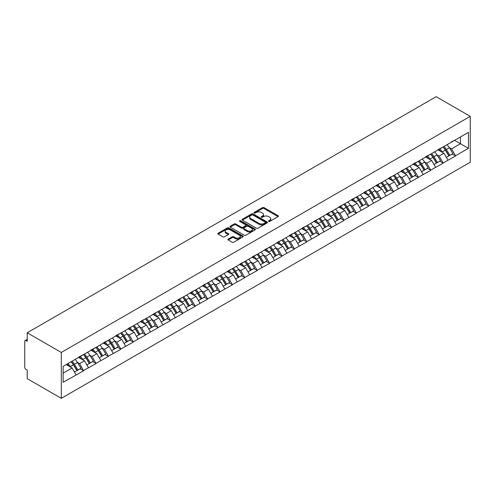 <?xml version="1.0" encoding="UTF-8"?>
<svg xmlns="http://www.w3.org/2000/svg" width="495" height="495" viewBox="0 0 495 495"><rect width="100%" height="100%" fill="white"/><g stroke="black" fill="none" stroke-linecap="round" stroke-linejoin="round"><path stroke-width="0.74" d="M268.698 221.407A0.773 0.446 0 0 0 269.794 221.407L278.079 216.624A1.101 0.637 0 0 0 278.407 216.173A1.101 0.637 0 0 0 278.079 215.721L264.039 207.615A1.101 0.637 0 0 0 262.48 207.615L254.195 212.398A0.773 0.446 0 0 0 253.966 212.714A0.773 0.446 0 0 0 254.195 213.029A0.773 0.446 0 0 0 255.284 213.029L256.354 212.411A3.533 2.036 0 0 1 261.348 212.411L262.517 213.085A3.533 2.036 0 0 1 263.55 214.527A3.533 2.036 0 0 1 262.517 215.969L261.447 216.587A0.773 0.446 0 0 0 261.218 216.903A0.773 0.446 0 0 0 261.447 217.218A0.773 0.446 0 0 0 262.536 217.218L263.612 216.6A3.533 2.036 0 0 1 268.606 216.6L269.775 217.274A3.533 2.036 0 0 1 270.808 218.716A3.533 2.036 0 0 1 269.775 220.157L268.698 220.776A0.773 0.446 0 0 0 268.476 221.092A0.773 0.446 0 0 0 268.698 221.407L268.698 220.776M228.238 239.048A1.101 0.637 0 0 0 227.91 239.5A1.101 0.637 0 0 0 228.238 239.951L232.174 242.222A1.101 0.637 0 0 0 233.733 242.222L242.94 236.913A1.101 0.637 0 0 0 243.262 236.462A1.101 0.637 0 0 0 242.94 236.01L228.9 227.904A1.101 0.637 0 0 0 227.341 227.904L218.134 233.219A1.101 0.637 0 0 0 217.812 233.665A1.101 0.637 0 0 0 218.134 234.116L222.892 236.864A1.101 0.637 0 0 0 224.452 236.864L228.393 234.593A1.101 0.637 0 0 0 228.715 234.141A1.101 0.637 0 0 0 228.393 233.69L226.036 232.328A2.951 1.702 0 0 1 225.169 231.122A2.951 1.702 0 0 1 226.988 229.55A2.951 1.702 0 0 1 230.206 229.921L239.45 235.255A2.951 1.702 0 0 1 240.316 236.462A2.951 1.702 0 0 1 238.491 238.033A2.951 1.702 0 0 1 235.274 237.662L233.733 236.777A1.101 0.637 0 0 0 232.174 236.777L228.238 239.048L228.238 239.951M27.213 332.77L436.157 96.667L470.25 116.35L61.306 352.452L27.213 332.77L27.213 341.346L25.944 340.616A1.683 0.971 -120 0 0 25.097 340.529A1.683 0.971 -120 0 0 24.75 341.303L24.75 367.271A1.683 0.971 -120 0 0 25.944 369.338L27.213 370.068L27.213 378.65L61.306 398.333L61.306 352.452M256.435 228.22A1.101 0.637 0 0 0 257.994 228.22L267.201 222.905A1.101 0.637 0 0 0 267.523 222.453A1.101 0.637 0 0 0 267.201 222.001L253.155 213.896A1.101 0.637 0 0 0 251.596 213.896L242.395 219.211A1.101 0.637 0 0 0 242.074 219.662A1.101 0.637 0 0 0 242.395 220.114L256.435 228.22M240.013 221.574A0.773 0.446 0 0 1 240.793 221.686L240.793 220.764L255.067 229.006A1.101 0.637 0 0 1 255.395 229.457A1.101 0.637 0 0 1 255.067 229.909L245.867 235.224A1.101 0.637 0 0 1 244.307 235.224L230.262 227.112L234.203 224.86L234.203 223.938L230.262 226.215A1.101 0.637 0 0 0 229.94 226.667A1.101 0.637 0 0 0 230.262 227.112L230.262 226.215M234.203 224.86A1.101 0.637 0 0 1 235.762 224.86L235.762 223.938A1.101 0.637 0 0 0 234.203 223.938M235.762 223.938L241.461 227.23A1.101 0.637 0 0 0 243.02 227.23L245.631 225.72A1.101 0.637 0 0 0 245.953 225.268A1.101 0.637 0 0 0 245.631 224.817L239.704 221.395A0.773 0.446 0 0 1 239.475 221.079A0.773 0.446 0 0 1 239.951 220.671A0.773 0.446 0 0 1 240.793 220.764M61.306 398.333L470.25 162.23L470.25 116.35M71.057 361.783A7.53 4.35 -120 0 1 73.631 364.796L77.14 370.588L80.202 368.825L83.599 370.78L79.621 363.627L77.424 362.352M83.599 370.78L63.131 382.319L63.131 366.356L468.425 132.363L468.425 148.327L455.511 155.783L451.533 148.902L449.336 147.634M442.969 147.058A7.53 4.35 -120 0 1 445.543 150.072L449.052 155.869L452.114 154.1L455.511 155.783M455.511 156.061L443.112 162.942L439.139 156.061L436.937 154.786M430.57 154.217A7.53 4.35 -120 0 1 433.15 157.231L436.658 163.022L439.715 161.259L443.112 162.942M443.112 163.22L430.712 170.101L426.739 163.22L424.537 161.945M418.176 161.376A7.53 4.35 -120 0 1 420.75 164.389L424.258 170.181L427.321 168.418L430.712 170.101M430.712 170.373L418.318 177.26L414.346 170.373L412.143 169.104M405.776 168.529A7.53 4.35 -120 0 1 408.356 171.542L411.865 177.34L414.921 175.57L418.318 177.26M418.318 177.532L405.919 184.412L401.946 177.532L399.743 176.263M393.377 175.688A7.53 4.35 -120 0 1 395.957 178.701L399.465 184.499L402.528 182.729L405.919 184.412M405.919 184.691L393.525 191.571L389.553 184.691L387.35 183.416M380.983 182.847A7.53 4.35 -120 0 1 383.557 185.86L387.071 191.652L390.128 189.888L393.525 191.571M393.525 191.85L381.125 198.73L377.153 191.85L374.95 190.575M368.583 190.006A7.53 4.35 -120 0 1 371.163 193.019L374.672 198.811L377.735 197.047L381.125 198.73M381.125 199.002L368.732 205.889L364.753 199.002L362.557 197.734M356.19 197.159A7.53 4.35 -120 0 1 358.764 200.172L362.278 205.97L365.335 204.2L368.732 205.889M368.732 206.161L356.332 213.042L352.36 206.161L350.157 204.893M343.79 204.317A7.53 4.35 -120 0 1 346.37 207.331L349.878 213.128L352.935 211.359L356.332 213.042M356.332 213.32L343.932 220.201L339.96 213.32L337.763 212.046M331.396 211.476A7.53 4.35 -120 0 1 333.97 214.49L337.479 220.281L340.541 218.518L343.932 220.201M343.932 220.479L331.539 227.36L327.566 220.479L325.364 219.205M318.997 218.635A7.53 4.35 -120 0 1 321.577 221.649L325.085 227.44L328.142 225.677L331.539 227.36M331.539 227.632L319.139 234.519L315.167 227.632L312.964 226.363M306.597 225.788A7.53 4.35 -120 0 1 309.177 228.801L312.685 234.599L315.748 232.829L319.139 234.519M319.139 234.791L306.745 241.671L302.773 234.791L300.57 233.522M294.203 232.947A7.53 4.35 -120 0 1 296.783 235.96L300.292 241.758L303.348 239.988L306.745 241.671M306.745 241.95L294.346 248.83L290.373 241.95L288.17 240.675M281.803 240.106A7.53 4.35 -120 0 1 284.384 243.119L287.892 248.911L290.955 247.147L294.346 248.83M294.346 249.109L281.952 255.989L277.973 249.109L275.777 247.834M269.41 247.265A7.53 4.35 -120 0 1 271.984 250.278L275.498 256.07L278.555 254.306L281.952 255.989M281.952 256.262L269.552 263.148L265.58 256.262L263.377 254.993M257.01 254.418A7.53 4.35 -120 0 1 259.59 257.431L263.099 263.229L266.155 261.459L269.552 263.148M269.552 263.42L257.153 270.301L253.18 263.42L250.984 262.152M244.617 261.577A7.53 4.35 -120 0 1 247.191 264.59L250.699 270.388L253.762 268.618L257.153 270.301M257.153 270.579L244.759 277.46L240.787 270.579L238.584 269.305M232.217 268.736A7.53 4.35 -120 0 1 234.797 271.749L238.305 277.54L241.362 275.777L244.759 277.46M244.759 277.738L232.359 284.619L228.387 277.738L226.184 276.464M219.817 275.894A7.53 4.35 -120 0 1 222.397 278.908L225.906 284.699L228.968 282.936L232.359 284.619M232.359 284.891L219.966 291.778L215.993 284.891L213.791 283.623M207.424 283.047A7.53 4.35 -120 0 1 210.004 286.06L213.512 291.858L216.569 290.089L219.966 291.778M219.966 292.05L207.566 298.93L203.594 292.05L201.391 290.782M195.024 290.206A7.53 4.35 -120 0 1 197.604 293.219L201.112 299.017L204.175 297.248L207.566 298.93M207.566 299.209L195.172 306.089L191.194 299.209L188.997 297.934M182.63 297.365A7.53 4.35 -120 0 1 185.204 300.378L188.719 306.17L191.775 304.406L195.172 306.089M195.172 306.368L182.773 313.248L178.8 306.368L176.597 305.093M170.231 304.524A7.53 4.35 -120 0 1 172.811 307.537L176.319 313.329L179.376 311.565L182.773 313.248M182.773 313.521L170.373 320.407L166.4 313.521L164.204 312.252M157.837 311.677A7.53 4.35 -120 0 1 160.411 314.69L163.919 320.488L166.982 318.718L170.373 320.407M170.373 320.68L157.979 327.56L154.007 320.68L151.804 319.411M145.437 318.836A7.53 4.35 -120 0 1 148.017 321.849L151.526 327.647L154.582 325.877L157.979 327.56M157.979 327.839L145.579 334.719L141.607 327.839L139.404 326.564M133.044 325.995A7.53 4.35 -120 0 1 135.618 329.008L139.126 334.799L142.189 333.036L145.579 334.719M145.579 334.997L133.186 341.878L129.214 334.997L127.011 333.723M120.644 333.154A7.53 4.35 -120 0 1 123.224 336.167L126.732 341.958L129.789 340.195L133.186 341.878M133.186 342.15L120.786 349.037L116.814 342.15L114.611 340.882M108.244 340.306A7.53 4.35 -120 0 1 110.824 343.32L114.333 349.117L117.395 347.348L120.786 349.037M120.786 349.309L108.393 356.19L104.414 349.309L102.218 348.041M95.851 347.465A7.53 4.35 -120 0 1 98.425 350.479L101.939 356.276L104.996 354.507L108.393 356.19M108.393 356.468L95.993 363.349L92.02 356.468L89.818 355.193M83.451 354.624A7.53 4.35 -120 0 1 86.031 357.637L89.539 363.429L92.596 361.666L95.993 363.349M95.993 363.627L83.599 370.507M79.386 356.697L83.599 354.538M79.621 363.627L84.472 360.824L78.352 357.291M88.444 367.705L84.472 360.824M91.779 349.538L95.993 347.385M92.02 356.468L96.865 353.665L90.746 350.132M100.844 360.552L96.865 353.665M104.179 342.379L108.393 340.226M104.414 349.309L109.265 346.512L103.146 342.979M113.237 353.393L109.265 346.512M116.579 335.226L120.786 333.067M116.814 342.15L121.665 339.353L115.545 335.82M125.637 346.234L121.665 339.353M128.972 328.067L133.186 325.908M129.214 334.997L134.058 332.195L127.939 328.661M138.031 339.075L134.058 332.195M141.372 320.909L145.579 318.755M141.607 327.839L146.458 325.036L140.339 321.502M150.43 331.922L146.458 325.036M153.766 313.75L157.979 311.596M154.007 320.68L158.852 317.883L152.732 314.35M162.824 324.763L158.852 317.883M166.165 306.597L170.373 304.437M166.4 313.521L171.251 310.724L165.132 307.191M175.224 317.604L171.251 310.724M178.559 299.438L182.773 297.278M178.8 306.368L183.645 303.565L177.526 300.032M187.624 310.445L183.645 303.565M190.959 292.279L195.172 290.126M191.194 299.209L196.045 296.406L189.925 292.873M200.017 303.293L196.045 296.406M203.352 285.12L207.566 282.967M203.594 292.05L208.438 289.253L202.325 285.72M212.417 296.134L208.438 289.253M215.752 277.967L219.966 275.808M215.993 284.891L220.838 282.094L214.719 278.561M224.81 288.975L220.838 282.094M228.152 270.808L232.359 268.649M228.387 277.738L233.238 274.935L227.118 271.402M237.21 281.816L233.238 274.935M240.545 263.649L244.759 261.496M240.787 270.579L245.631 267.776L239.512 264.243M249.604 274.663L245.631 267.776M252.945 256.49L257.153 254.337M253.18 263.42L258.031 260.624L251.912 257.091M262.004 267.504L258.031 260.624M265.339 249.338L269.552 247.178M265.58 256.262L270.425 253.465L264.305 249.932M274.397 260.345L270.425 253.465M277.738 242.179L281.952 240.019M277.973 249.109L282.824 246.306L276.705 242.773M286.797 253.186L282.824 246.306M290.132 235.02L294.346 232.867M290.373 241.95L295.218 239.147L289.099 235.614M299.197 246.034L295.218 239.147M302.532 227.861L306.745 225.708M302.773 234.791L307.618 231.994L301.498 228.461M311.59 238.875L307.618 231.994M314.931 220.708L319.139 218.549M315.167 227.632L320.018 224.835L313.898 221.302M323.99 231.716L320.018 224.835M327.325 213.549L331.539 211.39M327.566 220.479L332.411 217.676L326.292 214.143M336.383 224.557L332.411 217.676M339.725 206.39L343.932 204.237M339.96 213.32L344.811 210.517L338.691 206.984M348.783 217.404L344.811 210.517M352.118 199.231L356.332 197.078M352.36 206.161L357.204 203.365L351.085 199.832M361.177 210.245L357.204 203.365M364.518 192.079L368.732 189.919M364.753 199.002L369.604 196.206L363.485 192.673M373.577 203.086L369.604 196.206M376.912 184.92L381.125 182.76M377.153 191.85L381.998 189.047L375.878 185.514M385.976 195.927L381.998 189.047M389.311 177.761L393.525 175.607M389.553 184.691L394.397 181.888L388.278 178.361M398.37 188.774L394.397 181.888M401.711 170.602L405.919 168.449M401.946 177.532L406.797 174.735L400.678 171.202M410.77 181.615L406.797 174.735M414.105 163.449L418.318 161.29M414.346 170.373L419.191 167.576L413.071 164.043M423.163 174.457L419.191 167.576M426.504 156.29L430.712 154.131M426.739 163.22L431.591 160.417L425.471 156.884M435.563 167.298L431.591 160.417M438.898 149.131L443.112 146.978M439.139 156.061L443.984 153.258L437.865 149.731M447.956 160.145L443.984 153.258M451.298 141.972L455.511 139.819M451.533 148.902L460.474 143.742L460.474 136.948L468.425 132.363M454.596 140.345L468.425 148.327M63.131 373.143L72.072 367.983L66.194 364.586M76.044 374.864L72.072 367.983M445.37 150.208L445.766 150.437M432.976 157.367L433.366 157.589M420.577 164.519L420.973 164.748M408.177 171.678L408.573 171.907M395.783 178.837L396.173 179.066M383.384 185.996L383.78 186.219M370.99 193.149L371.38 193.378M358.59 200.308L358.986 200.537M346.197 207.467L346.587 207.696M333.797 214.626L334.193 214.849M321.397 221.779L321.793 222.008M309.004 228.938L309.4 229.166M296.604 236.096L297 236.325M284.21 243.255L284.6 243.478M271.811 250.408L272.207 250.637M259.417 257.567L259.807 257.796M247.017 264.726L247.413 264.955M234.618 271.885L235.014 272.108M222.224 279.038L222.62 279.267M209.824 286.197L210.22 286.426M197.431 293.356L197.821 293.585M185.031 300.514L185.427 300.737M172.637 307.667L173.027 307.896M160.238 314.826L160.634 315.055M147.844 321.985L148.234 322.214M135.444 329.144L135.84 329.367M123.045 336.297L123.441 336.526M110.651 343.456L111.041 343.685M98.251 350.615L98.647 350.844M85.858 357.774L86.248 357.996M73.458 364.926L73.854 365.155M269.008 221.519L269.775 221.073A3.533 2.036 0 0 0 270.808 219.631L270.808 218.716M263.55 214.527L263.55 215.443A3.533 2.036 0 0 1 262.517 216.884L261.756 217.33M278.079 215.721L278.079 216.624L264.039 208.531A1.101 0.637 0 0 0 262.48 208.531L254.498 213.141M267.182 222.911L253.155 214.818A1.101 0.637 0 0 0 251.596 214.818L242.408 220.12L242.395 219.211M265.252 222.769A0.773 0.446 0 0 0 265.475 222.453A0.773 0.446 0 0 0 265.252 222.137L252.926 215.022A0.773 0.446 0 0 0 251.831 215.022L250.699 215.678A3.533 2.036 0 0 0 249.666 217.119A3.533 2.036 0 0 0 250.699 218.561L259.126 223.424A3.533 2.036 0 0 0 264.12 223.424L265.252 222.769L265.252 223.684A0.773 0.446 0 0 0 265.475 223.369L265.475 222.453M249.666 217.119L249.666 218.035A3.533 2.036 0 0 0 250.699 219.477L250.699 218.561M265.252 223.684L264.12 224.34A3.533 2.036 0 0 1 259.126 224.34L250.699 219.477M235.762 224.86L241.461 228.146A1.101 0.637 0 0 0 243.02 228.146L245.631 226.636A1.101 0.637 0 0 0 245.953 226.184L245.953 225.268M240.793 221.686L255.055 229.915M247.364 230.639A2.951 1.702 0 0 0 250.581 231.01A2.951 1.702 0 0 0 252.407 229.433A2.951 1.702 0 0 0 251.54 228.232L248.286 226.351A1.101 0.637 0 0 0 246.72 226.351L244.109 227.861A1.101 0.637 0 0 0 243.788 228.306A1.101 0.637 0 0 0 244.109 228.758L247.364 230.639L247.364 231.555A2.951 1.702 0 0 0 250.581 231.926A2.951 1.702 0 0 0 252.407 230.354L252.407 229.433M243.788 228.306L243.788 229.228A1.101 0.637 0 0 0 244.109 229.674L244.109 228.758M247.364 231.555L244.109 229.674M240.316 236.462L240.316 237.377A2.951 1.702 0 0 1 238.491 238.949A2.951 1.702 0 0 1 235.274 238.584L233.733 237.693A1.101 0.637 0 0 0 232.174 237.693L228.251 239.957M225.169 231.122L225.169 232.044A2.951 1.702 0 0 0 226.036 233.244L226.036 232.328M228.393 233.69L228.393 234.593L226.036 233.244M242.927 236.919L228.9 228.82A1.101 0.637 0 0 0 227.341 228.82L218.147 234.129M447.004 144.732A9.213 5.321 60 0 1 449.417 147.764L446.36 149.533A9.213 5.321 -120 0 0 443.941 146.495M446.36 149.533L449.868 155.325L452.925 153.561L449.417 147.764M449.052 155.869L449.868 155.325M452.114 154.1L452.925 153.561M438.675 149.261A7.53 4.35 60 0 1 440.748 151.396M439.851 148.859A9.213 5.321 60 0 1 442.264 151.897L442.61 152.466M446.379 157.41L448.835 155.925L445.327 150.127A9.213 5.321 -120 0 0 442.907 147.095M448.835 155.925L446.348 157.354M434.604 151.885A9.213 5.321 60 0 1 437.017 154.923L433.96 156.692A9.213 5.321 -120 0 0 431.547 153.654M433.96 156.692L437.469 162.484L440.531 160.72L437.017 154.923M436.658 163.022L437.469 162.484M439.715 161.259L440.531 160.72M426.275 156.42A7.53 4.35 60 0 1 428.354 158.549M427.451 156.018A9.213 5.321 60 0 1 429.87 159.056L430.211 159.625M433.985 164.569L436.435 163.084L432.927 157.286A9.213 5.321 -120 0 0 430.514 154.248M436.435 163.084L433.954 164.513M422.21 159.044A9.213 5.321 60 0 1 424.623 162.082L421.561 163.845A9.213 5.321 -120 0 0 419.147 160.813M421.561 163.845L425.075 169.643L428.132 167.873L424.623 162.082M424.258 170.181L425.075 169.643M427.321 168.418L428.132 167.873M413.882 163.579A7.53 4.35 60 0 1 415.955 165.707M415.058 163.171A9.213 5.321 60 0 1 417.471 166.209L417.817 166.784M421.585 171.728L424.042 170.237L420.527 164.445A9.213 5.321 -120 0 0 418.114 161.407M424.042 170.237L421.554 171.672M409.811 166.202A9.213 5.321 60 0 1 412.224 169.24L409.167 171.004A9.213 5.321 -120 0 0 406.748 167.966M409.167 171.004L412.675 176.802L415.732 175.032L412.224 169.24M411.865 177.34L412.675 176.802M414.921 175.57L415.732 175.032M401.482 170.732A7.53 4.35 60 0 1 403.561 172.866M402.658 170.329A9.213 5.321 60 0 1 405.071 173.368L405.417 173.937M409.192 178.881L411.642 177.396L408.134 171.604A9.213 5.321 -120 0 0 405.721 168.566M411.642 177.396L409.161 178.831M397.411 173.361A9.213 5.321 60 0 1 399.83 176.393L396.767 178.163A9.213 5.321 -120 0 0 394.354 175.125M396.767 178.163L400.276 183.954L403.338 182.191L399.83 176.393M399.465 184.499L400.276 183.954M402.528 182.729L403.338 182.191M389.082 177.891A7.53 4.35 60 0 1 391.161 180.025M390.258 177.488A9.213 5.321 60 0 1 392.677 180.526L393.024 181.096M396.792 186.04L399.242 184.555L395.734 178.757A9.213 5.321 -120 0 0 393.321 175.719M399.242 184.555L396.761 185.984M385.017 180.514A9.213 5.321 60 0 1 387.43 183.552L384.374 185.322A9.213 5.321 -120 0 0 381.954 182.284M384.374 185.322L387.882 191.113L390.939 189.35L387.43 183.552M387.071 191.652L387.882 191.113M390.128 189.888L390.939 189.35M376.689 185.05A7.53 4.35 60 0 1 378.762 187.178M377.864 184.647A9.213 5.321 60 0 1 380.278 187.685L380.624 188.255M384.398 193.199L386.849 191.713L383.34 185.916A9.213 5.321 -120 0 0 380.921 182.878M386.849 191.713L384.368 193.143M372.617 187.673A9.213 5.321 60 0 1 375.037 190.711L371.974 192.475A9.213 5.321 -120 0 0 369.561 189.443M371.974 192.475L375.482 198.272L378.545 196.503L375.037 190.711M374.672 198.811L375.482 198.272M377.735 197.047L378.545 196.503M364.289 192.208A7.53 4.35 60 0 1 366.368 194.337M365.465 191.8A9.213 5.321 60 0 1 367.884 194.838L368.231 195.414M371.999 200.357L374.449 198.866L370.941 193.075A9.213 5.321 -120 0 0 368.528 190.037M374.449 198.866L371.968 200.302M360.224 194.832A9.213 5.321 60 0 1 362.637 197.87L359.58 199.633A9.213 5.321 -120 0 0 357.161 196.595M359.58 199.633L363.089 205.431L366.145 203.662L362.637 197.87M362.278 205.97L363.089 205.431M365.335 204.2L366.145 203.662M351.896 199.361A7.53 4.35 60 0 1 353.968 201.496M353.071 198.959A9.213 5.321 60 0 1 355.484 201.997L355.831 202.566M359.599 207.51L362.055 206.025L358.547 200.234A9.213 5.321 -120 0 0 356.128 197.196M362.055 206.025L359.568 207.461M347.824 201.991A9.213 5.321 60 0 1 350.237 205.023L347.181 206.792A9.213 5.321 -120 0 0 344.768 203.754M347.181 206.792L350.689 212.584L353.752 210.821L350.237 205.023M349.878 213.128L350.689 212.584M352.935 211.359L353.752 210.821M339.496 206.52A7.53 4.35 60 0 1 341.575 208.655M340.671 206.118A9.213 5.321 60 0 1 343.091 209.156L343.431 209.725M347.205 214.669L349.656 213.184L346.147 207.386A9.213 5.321 -120 0 0 343.734 204.348M349.656 213.184L347.174 214.613M335.431 209.144A9.213 5.321 60 0 1 337.844 212.182L334.781 213.951A9.213 5.321 -120 0 0 332.368 210.913M334.781 213.951L338.295 219.743L341.352 217.979L337.844 212.182M337.479 220.281L338.295 219.743M340.541 218.518L341.352 217.979M327.102 213.679A7.53 4.35 60 0 1 329.175 215.808M328.278 213.277A9.213 5.321 60 0 1 330.691 216.315L331.037 216.884M334.806 221.828L337.262 220.343L333.748 214.545A9.213 5.321 -120 0 0 331.334 211.507M337.262 220.343L334.775 221.772M323.031 216.303A9.213 5.321 60 0 1 325.444 219.341L322.387 221.104A9.213 5.321 -120 0 0 319.974 218.072M322.387 221.104L325.896 226.902L328.952 225.132L325.444 219.341M325.085 227.44L325.896 226.902M328.142 225.677L328.952 225.132M314.702 220.838A7.53 4.35 60 0 1 316.781 222.967M315.878 220.43A9.213 5.321 60 0 1 318.291 223.468L318.638 224.043M322.412 228.987L324.862 227.496L321.354 221.704A9.213 5.321 -120 0 0 318.941 218.666M324.862 227.496L322.381 228.931M310.631 223.462A9.213 5.321 60 0 1 313.05 226.5L309.988 228.263A9.213 5.321 -120 0 0 307.574 225.225M309.988 228.263L313.496 234.061L316.559 232.291L313.05 226.5M312.685 234.599L313.496 234.061M315.748 232.829L316.559 232.291M302.303 227.991A7.53 4.35 60 0 1 304.382 230.126M303.485 227.589A9.213 5.321 60 0 1 305.898 230.627L306.244 231.196M310.012 236.14L312.463 234.655L308.954 228.863A9.213 5.321 -120 0 0 306.541 225.825M312.463 234.655L309.981 236.09M298.238 230.621A9.213 5.321 60 0 1 300.651 233.652L297.594 235.422A9.213 5.321 -120 0 0 295.175 232.384M297.594 235.422L301.102 241.213L304.159 239.45L300.651 233.652M300.292 241.758L301.102 241.213M303.348 239.988L304.159 239.45M289.909 235.15A7.53 4.35 60 0 1 291.988 237.284M291.085 234.748A9.213 5.321 60 0 1 293.498 237.786L293.844 238.355M297.619 243.299L300.069 241.814L296.561 236.016A9.213 5.321 -120 0 0 294.141 232.978M300.069 241.814L297.588 243.243M285.838 237.773A9.213 5.321 60 0 1 288.257 240.811L285.194 242.581A9.213 5.321 -120 0 0 282.781 239.543M285.194 242.581L288.703 248.372L291.765 246.609L288.257 240.811M287.892 248.911L288.703 248.372M290.955 247.147L291.765 246.609M277.509 242.309A7.53 4.35 60 0 1 279.588 244.437M278.685 241.906A9.213 5.321 60 0 1 281.104 244.945L281.451 245.514M285.219 250.458L287.669 248.973L284.161 243.175A9.213 5.321 -120 0 0 281.748 240.137M287.669 248.973L285.188 250.402M273.444 244.932A9.213 5.321 60 0 1 275.857 247.97L272.801 249.734A9.213 5.321 -120 0 0 270.381 246.702M272.801 249.734L276.309 255.531L279.366 253.762L275.857 247.97M275.498 256.07L276.309 255.531M278.555 254.306L279.366 253.762M265.116 249.468A7.53 4.35 60 0 1 267.189 251.596M266.291 249.059A9.213 5.321 60 0 1 268.705 252.097L269.051 252.673M272.819 257.617L275.276 256.125L271.767 250.334A9.213 5.321 -120 0 0 269.348 247.296M275.276 256.125L272.795 257.561M261.044 252.091A9.213 5.321 60 0 1 263.458 255.129L260.401 256.893A9.213 5.321 -120 0 0 257.988 253.855M260.401 256.893L263.909 262.69L266.972 260.921L263.458 255.129M263.099 263.229L263.909 262.69M266.155 261.459L266.972 260.921M252.716 256.62A7.53 4.35 60 0 1 254.795 258.755M253.892 256.218A9.213 5.321 60 0 1 256.311 259.256L256.651 259.826M260.426 264.769L262.876 263.284L259.368 257.493A9.213 5.321 -120 0 0 256.954 254.455M262.876 263.284L260.395 264.72M248.651 259.25A9.213 5.321 60 0 1 251.064 262.282L248.001 264.052A9.213 5.321 -120 0 0 245.588 261.014M248.001 264.052L251.516 269.843L254.572 268.08L251.064 262.282M250.699 270.388L251.516 269.843M253.762 268.618L254.572 268.08M240.322 263.779A7.53 4.35 60 0 1 242.395 265.914M241.498 263.377A9.213 5.321 60 0 1 243.911 266.415L244.258 266.984M248.026 271.928L250.482 270.443L246.968 264.646A9.213 5.321 -120 0 0 244.555 261.608M250.482 270.443L247.995 271.873M236.251 266.403A9.213 5.321 60 0 1 238.664 269.441L235.608 271.211A9.213 5.321 -120 0 0 233.195 268.172M235.608 271.211L239.116 277.002L242.173 275.239L238.664 269.441M238.305 277.54L239.116 277.002M241.362 275.777L242.173 275.239M227.923 270.938A7.53 4.35 60 0 1 230.002 273.067M229.098 270.536A9.213 5.321 60 0 1 231.512 273.574L231.858 274.143M235.632 279.087L238.083 277.602L234.574 271.805A9.213 5.321 -120 0 0 232.161 268.766M238.083 277.602L235.601 279.031M223.851 273.562A9.213 5.321 60 0 1 226.271 276.6L223.208 278.363A9.213 5.321 -120 0 0 220.795 275.331M223.208 278.363L226.716 284.161L229.779 282.391L226.271 276.6M225.906 284.699L226.716 284.161M228.968 282.936L229.779 282.391M215.523 278.097A7.53 4.35 60 0 1 217.602 280.226M216.705 277.689A9.213 5.321 60 0 1 219.118 280.727L219.464 281.302M223.233 286.246L225.683 284.755L222.175 278.963A9.213 5.321 -120 0 0 219.761 275.925M225.683 284.755L223.202 286.19M211.458 280.721A9.213 5.321 60 0 1 213.871 283.759L210.814 285.522A9.213 5.321 -120 0 0 208.395 282.484M210.814 285.522L214.323 291.32L217.379 289.55L213.871 283.759M213.512 291.858L214.323 291.32M216.569 290.089L217.379 289.55M203.129 285.25A7.53 4.35 60 0 1 205.208 287.385M204.305 284.848A9.213 5.321 60 0 1 206.718 287.886L207.065 288.455M210.839 293.399L213.289 291.914L209.781 286.122A9.213 5.321 -120 0 0 207.362 283.084M213.289 291.914L210.808 293.349M199.058 287.88A9.213 5.321 60 0 1 201.477 290.912L198.415 292.681A9.213 5.321 -120 0 0 196.001 289.643M198.415 292.681L201.923 298.473L204.986 296.709L201.477 290.912M201.112 299.017L201.923 298.473M204.175 297.248L204.986 296.709M190.73 292.409A7.53 4.35 60 0 1 192.809 294.544M191.905 292.007A9.213 5.321 60 0 1 194.325 295.045L194.671 295.614M198.439 300.558L200.89 299.073L197.381 293.275A9.213 5.321 -120 0 0 194.968 290.237M200.89 299.073L198.408 300.502M186.665 295.032A9.213 5.321 60 0 1 189.078 298.07L186.021 299.84A9.213 5.321 -120 0 0 183.602 296.802M186.021 299.84L189.529 305.632L192.586 303.868L189.078 298.07M188.719 306.17L189.529 305.632M191.775 304.406L192.586 303.868M178.336 299.568A7.53 4.35 60 0 1 180.409 301.696M179.512 299.166A9.213 5.321 60 0 1 181.925 302.204L182.271 302.773M186.04 307.717L188.496 306.232L184.988 300.434A9.213 5.321 -120 0 0 182.568 297.396M188.496 306.232L186.015 307.661M174.265 302.191A9.213 5.321 60 0 1 176.678 305.229L173.621 306.993A9.213 5.321 -120 0 0 171.208 303.961M173.621 306.993L177.13 312.791L180.192 311.021L176.678 305.229M176.319 313.329L177.13 312.791M179.376 311.565L180.192 311.021M165.936 306.727A7.53 4.35 60 0 1 168.015 308.855M167.112 306.318A9.213 5.321 60 0 1 169.531 309.356L169.878 309.932M173.646 314.87L176.096 313.385L172.588 307.593A9.213 5.321 -120 0 0 170.175 304.555M176.096 313.385L173.615 314.82M161.871 309.35A9.213 5.321 60 0 1 164.284 312.388L161.222 314.152A9.213 5.321 -120 0 0 158.808 311.114M161.222 314.152L164.736 319.949L167.793 318.18L164.284 312.388M163.919 320.488L164.736 319.949M166.982 318.718L167.793 318.18M153.543 313.88A7.53 4.35 60 0 1 155.616 316.014M154.718 313.477A9.213 5.321 60 0 1 157.132 316.515L157.478 317.085M161.246 322.028L163.703 320.543L160.188 314.752A9.213 5.321 -120 0 0 157.775 311.714M163.703 320.543L161.215 321.979M149.471 316.509A9.213 5.321 60 0 1 151.885 319.541L148.828 321.311A9.213 5.321 -120 0 0 146.415 318.273M148.828 321.311L152.336 327.102L155.399 325.339L151.885 319.541M151.526 327.647L152.336 327.102M154.582 325.877L155.399 325.339M141.143 321.038A7.53 4.35 60 0 1 143.222 323.173M142.319 320.636A9.213 5.321 60 0 1 144.732 323.674L145.078 324.244M148.853 329.187L151.303 327.702L147.795 321.905A9.213 5.321 -120 0 0 145.382 318.867M151.303 327.702L148.822 329.132M137.072 323.662A9.213 5.321 60 0 1 139.491 326.7L136.428 328.47A9.213 5.321 -120 0 0 134.015 325.432M136.428 328.47L139.936 334.261L142.999 332.498L139.491 326.7M139.126 334.799L139.936 334.261M142.189 333.036L142.999 332.498M128.743 328.197A7.53 4.35 60 0 1 130.822 330.326M129.925 327.795A9.213 5.321 60 0 1 132.338 330.833L132.685 331.403M136.453 336.346L138.909 334.861L135.395 329.064A9.213 5.321 -120 0 0 132.982 326.026M138.909 334.861L136.422 336.291M124.678 330.821A9.213 5.321 60 0 1 127.091 333.859L124.035 335.622A9.213 5.321 -120 0 0 121.615 332.591M124.035 335.622L127.543 341.42L130.6 339.65L127.091 333.859M126.732 341.958L127.543 341.42M129.789 340.195L130.6 339.65M116.35 335.356A7.53 4.35 60 0 1 118.429 337.485M117.525 334.948A9.213 5.321 60 0 1 119.939 337.986L120.285 338.561M124.059 343.499L126.51 342.014L123.001 336.223A9.213 5.321 -120 0 0 120.582 333.185M126.51 342.014L124.028 343.45M112.278 337.98A9.213 5.321 60 0 1 114.698 341.018L111.635 342.781A9.213 5.321 -120 0 0 109.222 339.743M111.635 342.781L115.143 348.579L118.206 346.809L114.698 341.018M114.333 349.117L115.143 348.579M117.395 347.348L118.206 346.809M103.95 342.509A7.53 4.35 60 0 1 106.029 344.644M105.126 342.107A9.213 5.321 60 0 1 107.545 345.145L107.891 345.714M111.66 350.658L114.11 349.173L110.602 343.382A9.213 5.321 -120 0 0 108.188 340.343M114.11 349.173L111.629 350.608M99.885 345.139A9.213 5.321 60 0 1 102.298 348.171L99.241 349.94A9.213 5.321 -120 0 0 96.822 346.902M99.241 349.94L102.75 355.732L105.806 353.968L102.298 348.171M101.939 356.276L102.75 355.732M104.996 354.507L105.806 353.968M91.556 349.668A7.53 4.35 60 0 1 93.629 351.803M92.732 349.266A9.213 5.321 60 0 1 95.145 352.304L95.492 352.873M99.266 357.817L101.716 356.332L98.208 350.534A9.213 5.321 -120 0 0 95.789 347.496M101.716 356.332L99.235 357.761M87.485 352.292A9.213 5.321 60 0 1 89.904 355.33L86.842 357.099A9.213 5.321 -120 0 0 84.428 354.061M86.842 357.099L90.35 362.891L93.413 361.127L89.904 355.33M89.539 363.429L90.35 362.891M92.596 361.666L93.413 361.127M79.157 356.827A7.53 4.35 60 0 1 81.236 358.955M80.332 356.425A9.213 5.321 60 0 1 82.752 359.463L83.098 360.032M86.866 364.976L89.317 363.491L85.808 357.693A9.213 5.321 -120 0 0 83.395 354.655M89.317 363.491L86.835 364.92M75.091 359.45A9.213 5.321 60 0 1 77.505 362.489L74.442 364.252A9.213 5.321 -120 0 0 72.029 361.22M74.442 364.252L77.956 370.05L81.013 368.28L77.505 362.489M77.14 370.588L77.956 370.05M80.202 368.825L81.013 368.28M66.961 364.141A7.53 4.35 60 0 1 68.836 366.114M67.939 363.578A9.213 5.321 60 0 1 70.352 366.616L70.698 367.191M74.467 372.129L76.923 370.644L73.415 364.852A9.213 5.321 -120 0 0 70.995 361.814M76.923 370.644L74.436 372.079M27.213 339.879L25.944 340.616M269.775 221.073L269.775 220.157M261.447 217.218L261.447 216.587M262.517 216.884L262.517 215.969M254.195 213.029L254.195 212.398M262.48 208.531L262.48 207.615M264.039 208.531L264.039 207.615M251.596 214.818L251.596 213.896M253.155 214.818L253.155 213.896M267.201 222.905L267.201 222.001M259.126 224.34L259.126 223.424M264.12 224.34L264.12 223.424M241.461 228.146L241.461 227.23M243.02 228.146L243.02 227.23M245.631 226.636L245.631 225.72M255.067 229.909L255.067 229.006M232.174 237.693L232.174 236.777M233.733 237.693L233.733 236.777M235.274 238.584L235.274 237.662M218.134 234.116L218.134 233.219M227.341 228.82L227.341 227.904M228.9 228.82L228.9 227.904M242.94 236.913L242.94 236.01M445.327 150.127L442.264 151.897M432.927 157.286L429.87 159.056M420.527 164.445L417.471 166.209M408.134 171.604L405.071 173.368M395.734 178.757L392.677 180.526M383.34 185.916L380.278 187.685M370.941 193.075L367.884 194.838M358.547 200.234L355.484 201.997M346.147 207.386L343.091 209.156M333.748 214.545L330.691 216.315M321.354 221.704L318.291 223.468M308.954 228.863L305.898 230.627M296.561 236.016L293.498 237.786M284.161 243.175L281.104 244.945M271.767 250.334L268.705 252.097M259.368 257.493L256.311 259.256M246.968 264.646L243.911 266.415M234.574 271.805L231.512 273.574M222.175 278.963L219.118 280.727M209.781 286.122L206.718 287.886M197.381 293.275L194.325 295.045M184.988 300.434L181.925 302.204M172.588 307.593L169.531 309.356M160.188 314.752L157.132 316.515M147.795 321.905L144.732 323.674M135.395 329.064L132.338 330.833M123.001 336.223L119.939 337.986M110.602 343.382L107.545 345.145M98.208 350.534L95.145 352.304M85.808 357.693L82.752 359.463M73.415 364.852L70.352 366.616M27.213 339.31L25.097 340.529"/></g></svg>
